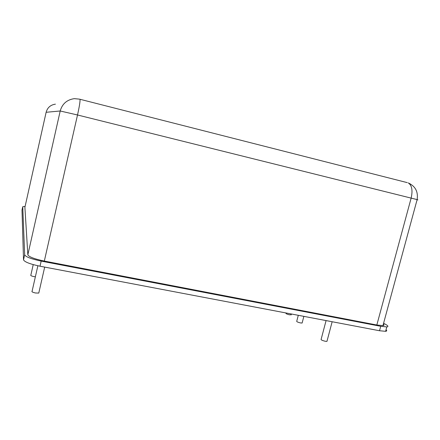 <?xml version="1.0" encoding="UTF-8"?>
<svg xmlns="http://www.w3.org/2000/svg" width="440" height="440" viewBox="0 0 440 440"><rect width="100%" height="100%" fill="white"/><g stroke="black" fill="none" stroke-linecap="round" stroke-linejoin="round"><path stroke-width="0.66" d="M326.079 320.584L321.151 339.251C320.798 339.834 322.207 340.511 325.375 341.291L326.953 341.374L327.058 340.978M37.867 265.771L32.114 291.159C31.444 291.726 32.588 292.336 35.536 292.996L38.775 293.073L38.907 292.501M298.293 315.304L296.758 321.189C296.489 321.673 297.754 322.256 300.559 322.933L302.12 323.032L302.203 322.718M286.044 312.972L285.984 313.209C285.742 313.649 286.946 314.193 289.597 314.831L291.22 314.655M33.226 264.622L30.866 275.061C30.366 275.523 31.422 276.045 34.023 276.623L35.365 276.81M24.899 207.35L27.841 254.815C28.936 256.883 34.43 258.968 44.319 261.074L376.827 325.006L382.949 325.611C384.241 325.446 384.379 324.945 383.356 324.115M386.04 329.752C387.057 330.611 386.92 331.133 385.611 331.315L379.522 330.743L40.018 266.211C30.069 264.105 24.569 261.982 23.524 259.837L22 210.051L22.743 206.723L24.657 254.81C25.713 256.889 31.224 258.984 41.179 261.102L380.727 326.304L386.81 326.909C388.482 326.667 388.212 325.902 386.012 324.61L383.598 323.23M22.743 206.723L25.108 206.393M55.424 104.159C50.556 104.868 47.46 107.58 46.129 112.283L60.203 110.99L77.517 114.983L417.125 199.601C418.297 199.936 418.286 199.986 417.082 199.755M79.602 99.154L74.294 98.654C66.93 99.726 62.238 103.835 60.203 110.99L27.841 254.815M46.129 112.283L24.877 207.438M407.264 182.633L80.014 99.281C80.239 101.195 79.409 106.425 77.517 114.983L44.319 261.074M382.949 325.611L417.125 199.601C418.308 191.829 415.443 186.318 408.529 183.079C411.961 185.581 412.836 190.57 411.153 198.055L376.827 325.006M408.199 182.913L409.965 183.711M23.524 259.837L24.657 254.81M40.018 266.211L41.179 261.102M379.522 330.743L380.727 326.304M326.953 341.374L332.151 321.739M38.775 293.073L44.688 267.096M302.12 323.032L303.864 316.36M291.148 314.93L291.395 313.99M385.611 331.315L386.81 326.909"/></g></svg>
